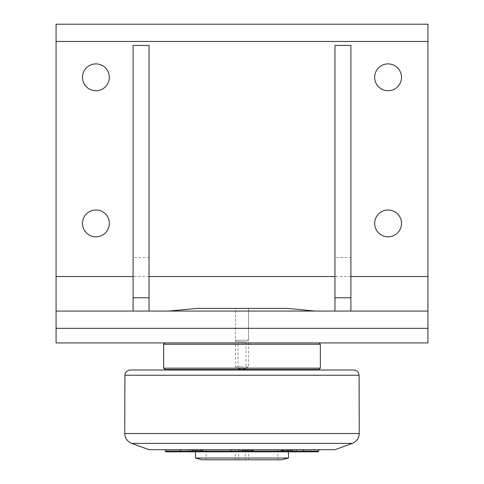 <?xml version="1.0" encoding="UTF-8"?>
<svg xmlns="http://www.w3.org/2000/svg" width="484" height="484" viewBox="0 0 484 484"><rect width="100%" height="100%" fill="white"/><g stroke="black" fill="none" stroke-linecap="round" stroke-linejoin="round"><path stroke-width="0.36" stroke-dasharray="2.42 1.81" d="M187.562 450.979L195.227 450.979L189.48 450.979L189.48 449.709L195.227 449.709L187.562 449.709L189.48 449.709L189.48 450.979L187.562 450.979L187.562 449.709M193.31 450.979L193.31 449.709L193.31 450.979M191.392 449.709L202.022 449.709L191.392 449.709M191.392 450.979L201.755 450.979L191.392 450.979M195.227 450.979L195.227 449.709M288.773 450.979L296.438 450.979L290.69 450.979L290.69 449.709L296.438 449.709L288.773 449.709L290.69 449.709L290.69 450.979L288.773 450.979L288.773 449.709M294.52 450.979L294.52 449.709L294.52 450.979M292.608 449.709L281.978 449.709L292.608 449.709M292.608 450.979L282.245 450.979L292.608 450.979M296.438 450.979L296.438 449.709M238.164 450.979L245.836 450.979L240.082 450.979L240.082 449.709L245.836 449.709L238.164 449.709L240.082 449.709L240.082 450.979L238.164 450.979L238.164 449.709M243.918 450.979L243.918 449.709L243.918 450.979M242 449.709L252.624 449.709L242 449.709M242 450.979L252.358 450.979L242 450.979M245.836 450.979L245.836 449.709M213.42 449.709L235.333 449.709L213.42 449.709M213.42 459.8L235.333 459.8L213.42 459.8M255.976 449.709L277.889 449.709L255.976 449.709M255.976 459.8L277.889 459.8L255.976 459.8M195.518 458.021L288.482 458.021M242 451.832L195.518 451.832L242 451.832M239.126 459.8L245.321 459.8L239.126 459.8M239.126 449.709L245.321 449.709L239.126 449.709M281.839 459.8L202.161 459.8M168.559 370.024L315.441 370.024L168.559 370.024M315.441 369.492L168.559 369.492L315.441 369.492M130.232 370.024L353.768 370.024M242 370.024L238.013 370.024L242 370.024M149.036 449.709L334.964 449.709M165.238 449.709L318.762 449.709L165.238 449.709M191.392 451.832L202.814 451.832L191.392 451.832M191.392 450.501L202.814 450.501L191.392 450.501M242 450.501L253.422 450.501L242 450.501M292.608 451.832L281.186 451.832L292.608 451.832M292.608 450.501L281.186 450.501L292.608 450.501M317.964 451.832L166.036 451.832M165.238 451.034L318.762 451.034M238.679 370.024L238.679 368.663L235.472 366.836L242 366.836L235.472 366.836L235.472 308.405L248.528 308.405L235.472 308.405L248.528 308.405L235.472 308.405L235.472 340.276L242 340.276L235.472 340.276L238.013 341.807L245.987 341.807L238.013 341.807L238.013 370.024M238.679 368.663C238.812 369.02 239.919 369.014 242 368.657C244.081 369.014 245.188 369.02 245.321 368.663C245.799 367.64 238.201 367.64 238.679 368.663M245.987 370.024L245.987 341.807L248.528 340.276L242 340.276L248.528 340.276L248.528 308.405L248.528 366.836L242 366.836L248.528 366.836L245.321 368.663L245.321 370.024M319.029 369.492L164.971 369.492M163.646 368.167L320.354 368.167M320.354 344.257L163.646 344.257M319.029 342.932L164.971 342.932L319.029 342.932M196.752 308.405L287.248 308.405M334.964 311.061L350.9 311.061L334.964 311.061L334.964 45.448L350.9 45.448L350.9 257.548L334.964 257.548M350.9 311.061L350.9 257.548M133.1 311.061L149.036 311.061L133.1 311.061L133.1 45.448L149.036 45.448L149.036 257.548L133.1 257.548M149.036 311.061L149.036 257.548M56.071 342.932L427.929 342.932L427.929 24.2L56.071 24.2L56.071 342.932M56.071 311.061L427.929 311.061M168.958 311.061L315.042 311.061L168.958 311.061M109.336 223.408A13.419 13.419 0 0 0 95.917 209.983A13.419 13.419 0 0 0 82.492 223.408A13.419 13.419 0 0 0 95.917 236.827A13.419 13.419 0 0 0 109.336 223.408M401.508 77.319A13.419 13.419 0 0 0 388.083 63.9A13.419 13.419 0 0 0 374.664 77.319A13.419 13.419 0 0 0 388.083 90.744A13.419 13.419 0 0 0 401.508 77.319M109.336 77.319A13.419 13.419 0 0 0 95.917 63.9A13.419 13.419 0 0 0 82.492 77.319A13.419 13.419 0 0 0 95.917 90.744A13.419 13.419 0 0 0 109.336 77.319M401.508 223.408A13.419 13.419 0 0 0 388.083 209.983A13.419 13.419 0 0 0 374.664 223.408A13.419 13.419 0 0 0 388.083 236.827A13.419 13.419 0 0 0 401.508 223.408M352.261 443.411L131.739 443.411M124.751 433.561L359.249 433.561M359.08 375.239L124.92 375.239M350.9 276.527L334.964 276.527M149.036 276.527L133.1 276.527M201.755 450.979L201.755 449.709M181.034 450.979L181.034 449.709M302.966 450.979L302.966 449.709M282.245 450.979L282.245 449.709M252.358 450.979L252.358 449.709M231.642 450.979L231.642 449.709M206.111 449.709L206.111 459.8M235.333 449.709L235.333 459.8M248.667 449.709L248.667 459.8M277.889 449.709L277.889 459.8M238.679 449.709L238.679 459.8M245.321 449.709L245.321 459.8M180.768 449.709L179.975 450.501L179.975 451.832M202.022 449.709L202.814 450.501L202.814 451.832M231.376 449.709L230.578 450.501L230.578 451.832M252.624 449.709L253.422 450.501L253.422 451.832M281.978 449.709L281.186 450.501L281.186 451.832M303.232 449.709L304.025 450.501L304.025 451.832"/><path stroke-width="0.73" d="M288.482 451.832L288.482 458.021L195.518 458.021L195.518 451.832M195.518 458.021L202.161 459.8L281.839 459.8L288.482 458.021M168.559 370.024L168.559 369.492M359.08 375.239C358.717 372.063 356.944 370.327 353.768 370.024L130.232 370.024C127.056 370.327 125.283 372.063 124.92 375.239L359.08 375.239L359.249 433.561L124.751 433.561C125.041 438.292 127.371 441.577 131.739 443.411L352.261 443.411C356.629 441.577 358.959 438.292 359.249 433.561M352.261 443.411L334.964 449.709L149.036 449.709L131.739 443.411M165.238 451.034L166.036 451.832L317.964 451.832L318.762 451.034L165.238 451.034L165.238 449.709M163.646 368.167L164.971 369.492L319.029 369.492L320.354 368.167L163.646 368.167L163.646 344.257L320.354 344.257L319.029 342.932M315.042 311.061L287.248 308.405L196.752 308.405L168.958 311.061M334.964 297.781L350.9 297.781L350.9 45.448L334.964 45.448L334.964 311.061M350.9 297.781L350.9 311.061M133.1 297.781L149.036 297.781L149.036 45.448L133.1 45.448L133.1 311.061M149.036 297.781L149.036 311.061M56.071 328.321L56.071 342.932L427.929 342.932L427.929 311.061L56.071 311.061L56.071 328.321L427.929 328.321M109.336 223.408A13.419 13.419 0 0 1 89.201 235.03A13.419 13.419 0 0 1 89.201 211.786A13.419 13.419 0 0 1 109.336 223.408M401.508 77.319A13.419 13.419 0 0 1 381.374 88.947A13.419 13.419 0 0 1 381.374 65.697A13.419 13.419 0 0 1 401.508 77.319M109.336 77.319A13.419 13.419 0 0 1 89.201 88.947A13.419 13.419 0 0 1 89.201 65.697A13.419 13.419 0 0 1 109.336 77.319M401.508 223.408A13.419 13.419 0 0 1 381.374 235.03A13.419 13.419 0 0 1 381.374 211.786A13.419 13.419 0 0 1 401.508 223.408M133.1 276.527L56.071 276.527L56.071 311.061M56.071 276.527L56.071 41.467L427.929 41.467L427.929 24.2L56.071 24.2L56.071 41.467M427.929 311.061L427.929 41.467M427.929 276.527L350.9 276.527M334.964 276.527L149.036 276.527M315.441 369.492L315.441 370.024M124.92 375.239L124.751 433.561M318.762 449.709L318.762 451.034M320.354 344.257L320.354 368.167M164.971 342.932L163.646 344.257"/></g></svg>
